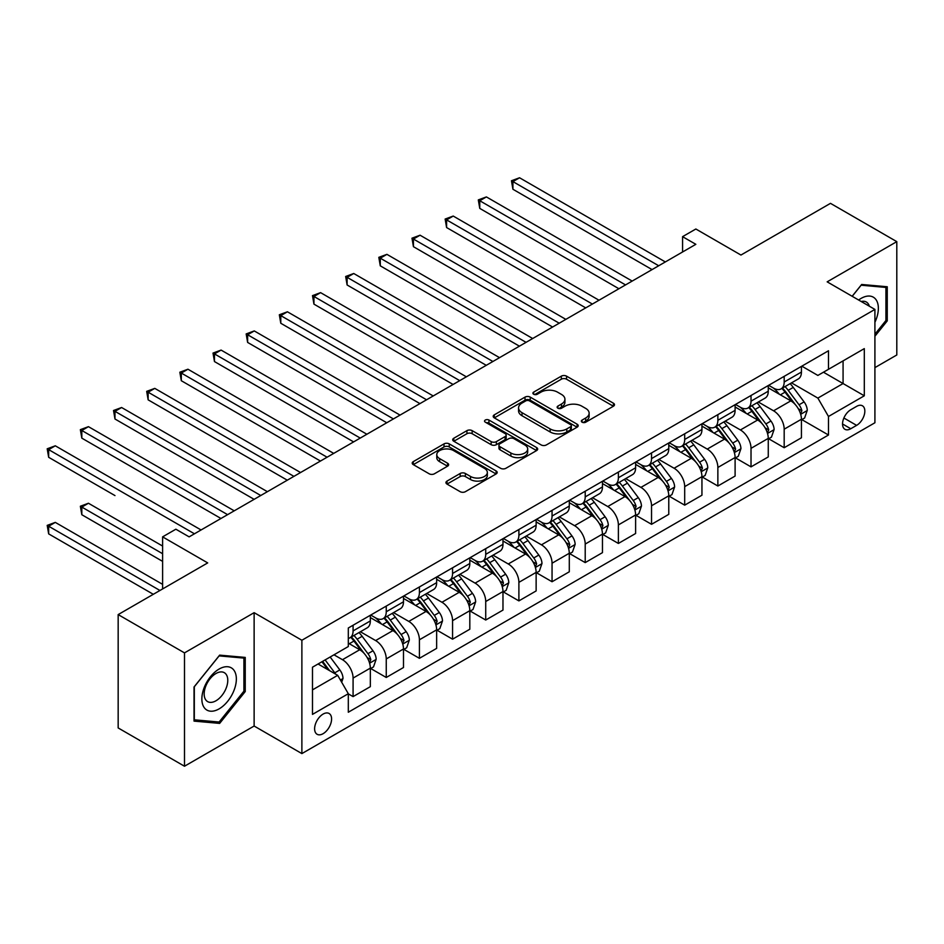 <?xml version="1.0" encoding="UTF-8"?>
<svg xmlns="http://www.w3.org/2000/svg" width="944" height="944" viewBox="0 0 944 944"><rect width="100%" height="100%" fill="white"/><g stroke="black" fill="none" stroke-linecap="round" stroke-linejoin="round"><path stroke-width="1.42" d="M582.106 422.192A2.572 1.487 0 0 0 585.752 422.192L613.423 406.215A3.682 2.124 0 0 0 614.497 404.716A3.682 2.124 0 0 0 613.423 403.206L566.542 376.149A3.682 2.124 0 0 0 561.338 376.149L533.667 392.114A2.572 1.487 0 0 0 532.912 393.176A2.572 1.487 0 0 0 533.667 394.226A2.572 1.487 0 0 0 537.313 394.226L540.9 392.161A11.788 6.809 0 0 1 557.562 392.161L561.468 394.415A11.788 6.809 0 0 1 564.925 399.218A11.788 6.809 0 0 1 561.468 404.032L557.892 406.097A2.572 1.487 0 0 0 557.137 407.159A2.572 1.487 0 0 0 557.892 408.209A2.572 1.487 0 0 0 561.538 408.209L565.114 406.144A11.788 6.809 0 0 1 581.775 406.144L585.681 408.398A11.788 6.809 0 0 1 589.139 413.201A11.788 6.809 0 0 1 585.681 418.015L582.106 420.08A2.572 1.487 0 0 0 581.351 421.13A2.572 1.487 0 0 0 582.106 422.192L582.106 420.08M323.108 733.689A12.001 6.927 120 0 0 330.943 723.104A12.001 6.927 120 0 0 329.102 713.487A12.001 6.927 120 0 0 323.108 714.077A12.001 6.927 120 0 0 315.261 724.662A12.001 6.927 120 0 0 317.101 734.279A12.001 6.927 120 0 0 323.108 733.689M447.019 481.086A3.682 2.124 0 0 0 445.946 482.585A3.682 2.124 0 0 0 447.019 484.095L460.176 491.682A3.682 2.124 0 0 0 465.38 491.682L496.107 473.947A3.682 2.124 0 0 0 497.181 472.437A3.682 2.124 0 0 0 496.107 470.938L449.238 443.881A3.682 2.124 0 0 0 444.022 443.881L413.295 461.616A3.682 2.124 0 0 0 412.221 463.115A3.682 2.124 0 0 0 413.295 464.625L429.178 473.794A3.682 2.124 0 0 0 434.393 473.794L447.539 466.206A3.682 2.124 0 0 0 448.624 464.696A3.682 2.124 0 0 0 447.539 463.197L439.668 458.642A9.853 5.688 0 0 1 436.777 454.63A9.853 5.688 0 0 1 442.866 449.368A9.853 5.688 0 0 1 453.592 450.607L484.449 468.413A9.853 5.688 0 0 1 487.34 472.437A9.853 5.688 0 0 1 481.263 477.699A9.853 5.688 0 0 1 470.525 476.46L465.38 473.487A3.682 2.124 0 0 0 460.176 473.487L447.019 481.086L447.019 484.095L460.176 476.555L460.176 473.487M874.911 367.617L896.8 354.979L896.8 241.64L830.472 203.349L740.946 255.045L695.846 229.003L682.571 236.661L695.846 244.319L189.13 536.865L175.867 529.206L162.604 536.865L162.604 588.938M184.493 652.882L184.493 766.233L254.125 726.03L254.125 612.68L184.493 652.882L118.165 614.591L207.704 562.907L162.604 536.865M254.125 612.68L301.879 640.256L874.911 309.42L874.911 422.759L301.879 753.595L301.879 640.256M896.8 241.64L827.156 281.843L874.911 309.42M541.16 444.931A3.682 2.124 0 0 0 546.364 444.931L577.091 427.184A3.682 2.124 0 0 0 578.176 425.685A3.682 2.124 0 0 0 577.091 424.175L530.221 397.117A3.682 2.124 0 0 0 525.006 397.117L494.278 414.864A3.682 2.124 0 0 0 493.205 416.363A3.682 2.124 0 0 0 494.278 417.862L541.16 444.931M486.325 422.747A2.572 1.487 0 0 1 488.945 423.113L488.945 420.045L536.605 447.562A3.682 2.124 0 0 1 537.679 449.061A3.682 2.124 0 0 1 536.605 450.559L505.866 468.307A3.682 2.124 0 0 1 500.662 468.307L453.793 441.249L453.793 438.24A3.682 2.124 0 0 0 452.707 439.739A3.682 2.124 0 0 0 453.793 441.249M453.793 438.24L466.938 430.641A3.682 2.124 0 0 1 472.153 430.641L491.163 441.615A3.682 2.124 0 0 0 496.367 441.615L505.087 436.588A3.682 2.124 0 0 0 506.173 435.078A3.682 2.124 0 0 0 505.087 433.579L485.299 422.145A2.572 1.487 0 0 1 484.543 421.095A2.572 1.487 0 0 1 486.136 419.726A2.572 1.487 0 0 1 488.945 420.045M184.493 766.233L118.165 727.942L118.165 614.591M856.609 406.368L850.768 409.743A11.635 6.714 120 0 0 843.169 419.986A11.635 6.714 120 0 0 844.951 429.308A11.635 6.714 120 0 0 850.768 428.729L856.609 425.366A11.635 6.714 120 0 0 864.208 415.112A11.635 6.714 120 0 0 862.427 405.79A11.635 6.714 120 0 0 856.609 406.368M801.822 366.166L817.87 375.429L828.49 369.305L828.49 350.767L348.312 627.996L348.312 646.534L312.488 667.207L312.488 714.384L348.312 693.71L348.312 712.236L828.49 435.007L828.49 416.481L817.87 398.097L791.497 382.863M828.49 369.305L864.303 348.619L864.303 395.796L828.49 416.481M254.125 726.03L301.879 753.595M682.571 236.661L682.571 251.977M823.451 372.207L843.075 383.547L843.075 360.879L864.303 348.619M817.87 398.097L843.075 383.547L864.303 395.796M312.488 689.875L337.692 675.326L318.069 663.998M348.312 693.864L353.08 696.613L353.08 678.087A15.01 8.661 -120 0 0 342.471 659.703L333.975 654.806M353.08 696.613L370.331 686.666L370.331 668.128A15.01 8.661 -120 0 0 359.711 649.743L348.312 643.159M370.721 668.517L386.249 677.473L386.249 658.936A15.01 8.661 -120 0 0 375.629 640.563L360.396 631.76M386.249 677.473L403.489 667.514L403.489 648.988A15.01 8.661 -120 0 0 392.881 630.604L370.331 617.588M403.89 649.366L419.407 658.322L419.407 639.796A15.01 8.661 -120 0 0 408.799 621.412L393.554 612.621M419.407 658.322L436.647 648.375L436.647 629.837A15.01 8.661 -120 0 0 426.039 611.452L403.489 598.437M437.048 630.214L452.565 639.182L452.565 620.645A15.01 8.661 -120 0 0 441.957 602.272L426.723 593.469M452.565 639.182L469.817 629.223L469.817 610.697A15.01 8.661 -120 0 0 459.197 592.313L436.647 579.297M470.206 611.075L485.723 620.031L485.723 601.505A15.01 8.661 -120 0 0 475.115 583.121L459.881 574.33M485.723 620.031L502.975 610.084L502.975 591.546A15.01 8.661 -120 0 0 492.367 573.161L469.817 560.146M503.376 591.923L518.893 600.891L518.893 582.354A15.01 8.661 -120 0 0 508.273 563.981L493.039 555.178M518.893 600.891L536.133 590.932L536.133 572.394A15.01 8.661 -120 0 0 525.525 554.022L502.975 541.006M536.534 572.784L552.051 581.74L552.051 563.214A15.01 8.661 -120 0 0 541.443 544.83L526.209 536.039M552.051 581.74L569.291 571.793L569.291 553.255A15.01 8.661 -120 0 0 558.683 534.87L536.133 521.855M569.692 553.632L585.209 562.6L585.209 544.063A15.01 8.661 -120 0 0 574.601 525.69L559.367 516.887M585.209 562.6L602.461 552.641L602.461 534.103A15.01 8.661 -120 0 0 591.841 515.731L569.291 502.715M602.85 534.493L618.379 543.449L618.379 524.923A15.01 8.661 -120 0 0 607.759 506.539L592.525 497.748M618.379 543.449L635.619 533.502L635.619 514.964A15.01 8.661 -120 0 0 625.011 496.579L602.461 483.564M636.02 515.341L651.537 524.309L651.537 505.772A15.01 8.661 -120 0 0 640.929 487.399L625.683 478.596M651.537 524.309L668.777 514.35L668.777 495.812A15.01 8.661 -120 0 0 658.169 477.44L635.619 464.413M669.178 496.202L684.695 505.158L684.695 486.632A15.01 8.661 -120 0 0 674.087 468.248L658.853 459.457M684.695 505.158L701.947 495.211L701.947 476.673A15.01 8.661 -120 0 0 691.327 458.288L668.777 445.273M702.336 477.05L717.865 486.018L717.865 467.481A15.01 8.661 -120 0 0 707.245 449.096L692.011 440.305M717.865 486.018L735.105 476.059L735.105 457.521A15.01 8.661 -120 0 0 724.496 439.149L701.947 426.122M735.506 457.911L751.023 466.867L751.023 448.341A15.01 8.661 -120 0 0 740.415 429.957L725.169 421.154M751.023 466.867L768.263 456.92L768.263 438.382A15.01 8.661 -120 0 0 757.654 419.997L735.105 406.982M768.664 438.759L784.181 447.727L784.181 429.19A15.01 8.661 -120 0 0 773.573 410.805L758.339 402.014M784.181 447.727L801.432 437.768L801.432 419.23A15.01 8.661 -120 0 0 790.812 400.858L768.263 387.831M768.664 385.305L773.573 388.137A15.01 8.661 -120 0 0 781.077 388.881A15.01 8.661 -120 0 0 784.181 382.013L784.181 376.349M735.506 404.457L740.415 407.289A15.01 8.661 -120 0 0 747.908 408.032A15.01 8.661 -120 0 0 751.023 401.165L751.023 395.489M702.336 423.596L707.245 426.428A15.01 8.661 -120 0 0 714.75 427.172A15.01 8.661 -120 0 0 717.865 420.304L717.865 414.64M669.178 442.748L674.087 445.58A15.01 8.661 -120 0 0 681.592 446.323A15.01 8.661 -120 0 0 684.695 439.456L684.695 433.78M636.02 461.887L640.929 464.719A15.01 8.661 -120 0 0 648.434 465.463A15.01 8.661 -120 0 0 651.537 458.595L651.537 452.931M602.85 481.039L607.759 483.871A15.01 8.661 -120 0 0 615.264 484.614A15.01 8.661 -120 0 0 618.379 477.747L618.379 472.071M569.692 500.178L574.601 503.01A15.01 8.661 -120 0 0 582.106 503.754A15.01 8.661 -120 0 0 585.209 496.886L585.209 491.222M536.534 519.33L541.443 522.162A15.01 8.661 -120 0 0 548.948 522.905A15.01 8.661 -120 0 0 552.051 516.038L552.051 510.362M503.376 538.469L508.273 541.301A15.01 8.661 -120 0 0 515.778 542.045A15.01 8.661 -120 0 0 518.893 535.177L518.893 529.513M470.206 557.621L475.115 560.453A15.01 8.661 -120 0 0 482.62 561.196A15.01 8.661 -120 0 0 485.723 554.329L485.723 548.653M437.048 576.76L441.957 579.604A15.01 8.661 -120 0 0 449.462 580.336A15.01 8.661 -120 0 0 452.565 573.468L452.565 567.804M403.89 595.912L408.799 598.744A15.01 8.661 -120 0 0 416.292 599.487A15.01 8.661 -120 0 0 419.407 592.62L419.407 586.956M370.721 615.051L375.629 617.895A15.01 8.661 -120 0 0 383.134 618.639A15.01 8.661 -120 0 0 386.249 611.759L386.249 606.095M801.822 419.62L828.49 435.007M781.077 388.881L798.317 378.933A15.01 8.661 -120 0 0 801.432 372.054L801.432 366.39M747.908 408.032L765.159 398.073A15.01 8.661 -120 0 0 768.263 391.205L768.263 385.541M714.75 427.172L732.001 417.224A15.01 8.661 -120 0 0 735.105 410.345L735.105 404.681M681.592 446.323L698.831 436.364A15.01 8.661 -120 0 0 701.947 429.496L701.947 423.832M648.434 465.463L665.673 455.515A15.01 8.661 -120 0 0 668.777 448.636L668.777 442.972M615.264 484.614L632.515 474.655A15.01 8.661 -120 0 0 635.619 467.787L635.619 462.123M582.106 503.754L599.346 493.806A15.01 8.661 -120 0 0 602.461 486.939L602.461 481.263M548.948 522.905L566.188 512.946A15.01 8.661 -120 0 0 569.291 506.078L569.291 500.414M515.778 542.045L533.03 532.097A15.01 8.661 -120 0 0 536.133 525.23L536.133 519.554M482.62 561.196L499.86 551.237A15.01 8.661 -120 0 0 502.975 544.369L502.975 538.705M449.462 580.336L466.702 570.388A15.01 8.661 -120 0 0 469.817 563.521L469.817 557.845M416.292 599.487L433.544 589.528A15.01 8.661 -120 0 0 436.647 582.66L436.647 576.996M383.134 618.639L400.386 608.679A15.01 8.661 -120 0 0 403.489 601.812L403.489 596.136M348.312 638.38A15.01 8.661 -120 0 0 349.976 637.778L367.216 627.819A15.01 8.661 -120 0 0 370.331 620.951L370.331 615.287M349.976 637.778A15.01 8.661 -120 0 0 353.08 630.911L353.08 625.247M337.692 675.326L348.312 693.71M874.911 336.241L887.254 320.889L887.254 286.752L861.648 284.474L852.161 296.274M194.039 721.11L219.645 723.399L245.239 691.551L245.239 657.413L219.645 655.136L194.039 686.972L194.039 721.11M885.92 320.122L887.254 320.889M243.918 690.784L245.239 691.551M216.931 721.841L219.645 723.399M583.132 422.546L585.681 421.083A11.788 6.809 0 0 0 589.139 416.269L589.139 413.201M564.925 399.218L564.925 402.286A11.788 6.809 0 0 1 561.468 407.1L558.919 408.575M613.364 406.239L566.542 379.205A3.682 2.124 0 0 0 561.338 379.205L534.705 394.592M577.044 427.219L530.221 400.185A3.682 2.124 0 0 0 525.006 400.185L494.337 417.897M570.577 426.735A2.572 1.487 0 0 0 571.332 425.685A2.572 1.487 0 0 0 570.577 424.635L529.442 400.881A2.572 1.487 0 0 0 525.796 400.881L522.02 403.053A11.788 6.809 0 0 0 518.563 407.867A11.788 6.809 0 0 0 522.02 412.681L550.14 428.918A11.788 6.809 0 0 0 566.801 428.918L570.577 426.735L570.577 429.803A2.572 1.487 0 0 0 571.332 428.741L571.332 425.685M518.563 407.867L518.563 410.935A11.788 6.809 0 0 0 522.02 415.738L522.02 412.681M570.577 429.803L566.801 431.974A11.788 6.809 0 0 1 550.14 431.974L522.02 415.738M453.84 441.273L466.938 433.709L466.938 430.641M506.173 435.078L506.173 438.146A3.682 2.124 0 0 1 505.087 439.644L496.367 444.683A3.682 2.124 0 0 1 491.163 444.683L472.153 433.709A3.682 2.124 0 0 0 466.938 433.709M488.945 423.113L536.546 450.595M510.881 453.014A9.853 5.688 0 0 0 521.619 454.241A9.853 5.688 0 0 0 527.696 448.99A9.853 5.688 0 0 0 524.817 444.966L513.949 438.689A3.682 2.124 0 0 0 508.733 438.689L500.013 443.727A3.682 2.124 0 0 0 498.939 445.226A3.682 2.124 0 0 0 500.013 446.736L510.881 453.014L510.881 456.07A9.853 5.688 0 0 0 521.619 457.309A9.853 5.688 0 0 0 527.696 452.046L527.696 448.99M498.939 445.226L498.939 448.294A3.682 2.124 0 0 0 500.013 449.792L500.013 446.736M510.881 456.07L500.013 449.792M487.34 472.437L487.34 475.505A9.853 5.688 0 0 1 481.263 480.756A9.853 5.688 0 0 1 470.525 479.528L465.38 476.555A3.682 2.124 0 0 0 460.176 476.555M436.777 454.63L436.777 457.687A9.853 5.688 0 0 0 439.668 461.71L439.668 458.642M447.539 463.197L447.539 466.206L439.668 461.71M496.06 473.971L449.238 446.937A3.682 2.124 0 0 0 444.022 446.937L413.342 464.649M801.432 419.844L804.607 418.015L807.262 410.345A9.947 5.735 -120 0 0 804.087 401.884L793.255 387.418A28.698 16.567 -120 0 0 790.116 383.665M779.343 394.226A28.698 16.567 -120 0 0 773.466 388.078M800.524 413.755L801.893 410.77A9.947 5.735 -120 0 0 799.049 404.799L788.205 390.32A28.698 16.567 -120 0 0 785.078 386.58M782.411 388.114A23.824 13.759 60 0 1 786.317 392.562L795.485 404.811M512.922 265.842L585.74 307.886L446.595 227.551L446.595 219.893L453.226 216.058L599.003 300.227M781.892 388.409A28.698 16.567 60 0 1 785.03 392.161L792.228 401.778M658.7 265.76L512.922 181.602L519.554 177.767L665.331 261.936M652.068 269.595L512.922 189.26L512.922 181.602L511.459 180.752L519.554 177.767M512.922 189.26L511.459 180.752M768.263 438.995L771.449 437.155L774.104 429.496A9.947 5.735 -120 0 0 770.929 421.036L760.085 406.557A28.698 16.567 -120 0 0 756.958 402.805M746.173 413.378A28.698 16.567 -120 0 0 740.297 407.23M767.354 432.907L768.735 429.921A9.947 5.735 -120 0 0 765.891 423.939L755.047 409.472A28.698 16.567 -120 0 0 751.92 405.719M749.241 407.265A23.824 13.759 60 0 1 753.159 411.702L762.327 423.95M479.764 284.982L552.582 327.025L413.437 246.691L413.437 239.033L420.068 235.209L565.845 319.367M748.734 407.56A28.698 16.567 60 0 1 751.861 411.313L759.07 420.93M735.105 458.135L738.291 456.306L740.934 448.636A9.947 5.735 -120 0 0 737.771 440.175L726.927 425.709A28.698 16.567 -120 0 0 723.8 421.956M713.015 432.517A28.698 16.567 -120 0 0 707.139 426.369M734.196 452.046L735.577 449.061A9.947 5.735 -120 0 0 732.721 443.09L721.889 428.611A28.698 16.567 -120 0 0 718.75 424.871M716.083 426.405A23.824 13.759 60 0 1 719.989 430.853L729.169 443.102M446.595 304.133L519.424 346.177L380.279 265.842L380.279 258.184L386.91 254.349L532.687 338.518M715.576 426.7A28.698 16.567 60 0 1 718.703 430.452L725.912 440.069M701.947 477.286L705.121 475.446L707.776 467.787A9.947 5.735 -120 0 0 704.602 459.327L693.769 444.848A28.698 16.567 -120 0 0 690.63 441.096M679.857 451.669A28.698 16.567 -120 0 0 673.981 445.521M701.038 471.198L702.407 468.212A9.947 5.735 -120 0 0 699.563 462.23L688.731 447.763A28.698 16.567 -120 0 0 685.592 444.01M682.925 445.556A23.824 13.759 60 0 1 686.831 450.005L696.011 462.241M413.437 323.273L486.254 365.316L347.109 284.982L347.109 277.324L353.74 273.5L499.529 357.658M682.406 445.851A28.698 16.567 60 0 1 685.545 449.604L692.743 459.221M625.542 284.911L479.764 200.742L486.396 196.918L632.173 281.076M618.91 288.734L479.764 208.4L479.764 200.742L478.301 199.904L486.396 196.918M479.764 208.4L478.301 199.904M592.372 304.051L445.143 219.043L453.226 216.058M446.595 227.551L445.143 219.043M559.214 323.202L411.973 238.195L420.068 235.209M413.437 246.691L411.973 238.195M668.777 496.426L671.963 494.597L674.618 486.939A9.947 5.735 -120 0 0 671.444 478.466L660.599 464A28.698 16.567 -120 0 0 657.472 460.247M646.687 470.808A28.698 16.567 -120 0 0 640.811 464.66M667.88 490.337L669.249 487.352A9.947 5.735 -120 0 0 666.405 481.381L655.561 466.902A28.698 16.567 -120 0 0 652.434 463.162M649.755 464.696A23.824 13.759 60 0 1 653.673 469.144L662.841 481.393M380.279 342.424L453.096 384.468L313.951 304.133L313.951 296.475L320.582 292.64L466.36 376.809M649.248 464.991A28.698 16.567 60 0 1 652.375 468.743L659.585 478.36M526.056 342.342L378.815 257.334L386.91 254.349M380.279 265.842L378.815 257.334M874.911 322.282A24.391 14.077 120 0 0 876.056 299.72A24.391 14.077 120 0 0 858.639 300.027M869.33 306.186A16.697 9.641 120 0 0 868.197 303.767A16.697 9.641 120 0 0 866.321 302.021A16.697 9.641 120 0 0 861.223 301.502M861.07 285.194L885.92 287.436L885.92 320.512L874.911 334.211M884.28 286.492L885.92 287.436M852.208 296.31L861.117 285.23M219.114 669.048A24.391 14.077 120 0 0 201.863 698.914A24.391 14.077 120 0 0 219.114 708.873A24.391 14.077 120 0 0 236.354 679.007A24.391 14.077 120 0 0 219.114 669.048M215.975 673.509A16.697 9.641 120 0 0 205.06 688.223A16.697 9.641 120 0 0 207.621 701.604A16.697 9.641 120 0 0 215.975 700.778A16.697 9.641 120 0 0 226.879 686.064A16.697 9.641 120 0 0 224.318 672.683A16.697 9.641 120 0 0 215.975 673.509M243.918 691.173L219.114 722.03L194.311 719.812L194.311 686.748L219.114 655.891L243.918 658.098L243.918 691.173M242.266 657.154L243.918 658.098M635.619 515.577L638.805 513.737L641.46 506.078A9.947 5.735 -120 0 0 638.286 497.618L627.441 483.139A28.698 16.567 -120 0 0 624.314 479.387M613.529 489.96A28.698 16.567 -120 0 0 607.653 483.812M634.71 509.489L636.091 506.503A9.947 5.735 -120 0 0 633.247 500.521L622.403 486.054A28.698 16.567 -120 0 0 619.264 482.301M616.597 483.847A23.824 13.759 60 0 1 620.515 488.296L629.683 500.532M347.109 361.564L419.938 403.607L280.793 323.273L280.793 315.615L287.424 311.791L433.202 395.949M616.09 484.142A28.698 16.567 60 0 1 619.217 487.895L626.427 497.512M602.461 534.717L605.647 532.888L608.29 525.23A9.947 5.735 -120 0 0 605.116 516.757L594.283 502.291A28.698 16.567 -120 0 0 591.145 498.538M580.371 509.099A28.698 16.567 -120 0 0 574.495 502.951M601.552 528.628L602.921 525.643A9.947 5.735 -120 0 0 600.077 519.672L589.245 505.193A28.698 16.567 -120 0 0 586.106 501.453M583.439 502.987A23.824 13.759 60 0 1 587.345 507.435L596.525 519.684M313.951 380.715L386.769 422.759L247.623 342.424L247.623 334.766L254.266 330.931L400.044 415.1M582.92 503.282A28.698 16.567 60 0 1 586.059 507.034L593.269 516.651M569.291 553.868L572.477 552.028L575.132 544.369A9.947 5.735 -120 0 0 571.958 535.909L561.114 521.43A28.698 16.567 -120 0 0 557.987 517.678M547.201 528.251A28.698 16.567 -120 0 0 541.325 522.103M568.394 547.78L569.763 544.794A9.947 5.735 -120 0 0 566.919 538.812L556.075 524.345A28.698 16.567 -120 0 0 552.948 520.592M550.281 522.138A23.824 13.759 60 0 1 554.187 526.587L563.356 538.823M280.793 399.855L353.611 441.898L214.465 361.564L214.465 353.906L221.097 350.082L366.874 434.24M549.762 522.433A28.698 16.567 60 0 1 552.889 526.186L560.099 535.803M536.133 573.008L539.319 571.179L541.974 563.521A9.947 5.735 -120 0 0 538.8 555.048L527.956 540.582A28.698 16.567 -120 0 0 524.829 536.829M514.043 547.39A28.698 16.567 -120 0 0 508.167 541.242M535.224 566.919L536.605 563.946A9.947 5.735 -120 0 0 533.761 557.963L522.917 543.484A28.698 16.567 -120 0 0 519.79 539.744M517.111 541.278A23.824 13.759 60 0 1 521.029 545.726L530.198 557.975M247.623 419.006L320.453 461.05L181.307 380.715L181.307 373.057L187.939 369.222L333.716 453.391M516.604 541.573A28.698 16.567 60 0 1 519.731 545.325L526.941 554.942M502.975 592.159L506.161 590.319L508.804 582.66A9.947 5.735 -120 0 0 505.63 574.2L494.798 559.721A28.698 16.567 -120 0 0 491.659 555.981M480.885 566.542A28.698 16.567 -120 0 0 475.009 560.394M502.066 586.071L503.435 583.085A9.947 5.735 -120 0 0 500.591 577.103L489.759 562.636A28.698 16.567 -120 0 0 486.62 558.883M483.953 560.429A23.824 13.759 60 0 1 487.859 564.878L497.04 577.114M214.465 438.146L287.283 480.189L148.149 399.855L148.149 392.197L154.781 388.373L300.558 472.531M483.434 560.724A28.698 16.567 60 0 1 486.573 564.477L493.783 574.094M492.886 361.493L345.657 276.486L353.74 273.5M347.109 284.982L345.657 276.486M459.728 380.633L312.488 295.625L320.582 292.64M313.951 304.133L312.488 295.625M426.57 399.784L279.33 314.777L287.424 311.791M280.793 323.273L279.33 314.777M393.412 418.924L246.172 333.916L254.266 330.931M247.623 342.424L246.172 333.916M360.242 438.075L213.014 353.068L221.097 350.082M214.465 361.564L213.014 353.068M469.817 611.299L472.991 609.47L475.646 601.812A9.947 5.735 -120 0 0 472.472 593.339L461.64 578.873A28.698 16.567 -120 0 0 458.501 575.12M447.727 585.681A28.698 16.567 -120 0 0 441.851 579.533M468.908 605.21L470.277 602.237A9.947 5.735 -120 0 0 467.433 596.254L456.589 581.787A28.698 16.567 -120 0 0 453.462 578.035M450.795 579.569A23.824 13.759 60 0 1 454.701 584.017L463.87 596.266M181.307 457.297L254.125 499.341L114.979 419.006L114.979 411.348L121.611 407.513L267.388 491.682M450.276 579.864A28.698 16.567 60 0 1 453.415 583.616L460.613 593.245M327.084 457.215L179.844 372.207L187.939 369.222M181.307 380.715L179.844 372.207M436.647 630.45L439.833 628.61L442.488 620.951A9.947 5.735 -120 0 0 439.314 612.491L428.47 598.012A28.698 16.567 -120 0 0 425.343 594.272M414.558 604.833A28.698 16.567 -120 0 0 408.681 598.685M435.739 624.362L437.119 621.376A9.947 5.735 -120 0 0 434.275 615.394L423.431 600.927A28.698 16.567 -120 0 0 420.304 597.174M417.626 598.72A23.824 13.759 60 0 1 421.543 603.169L430.712 615.405M148.149 476.437L220.967 518.48L81.821 438.146L81.821 430.488L88.453 426.664L234.23 510.822M417.118 599.015A28.698 16.567 60 0 1 420.245 602.768L427.455 612.385M293.926 476.366L146.686 391.359L154.781 388.373M148.149 399.855L146.686 391.359M403.489 649.59L406.675 647.761L409.318 640.103A9.947 5.735 -120 0 0 406.156 631.63L395.312 617.164A28.698 16.567 -120 0 0 392.185 613.411M381.4 623.972A28.698 16.567 -120 0 0 375.523 617.824M402.581 643.501L403.961 640.528A9.947 5.735 -120 0 0 401.106 634.545L390.273 620.078A28.698 16.567 -120 0 0 387.134 616.326M384.468 617.86A23.824 13.759 60 0 1 388.373 622.308L397.554 634.557M114.979 495.588L48.663 457.297L48.663 449.639L55.295 445.804L201.072 529.973M383.96 618.155A28.698 16.567 60 0 1 387.087 621.907L394.297 631.536M260.756 495.506L113.528 410.498L121.611 407.513M114.979 419.006L113.528 410.498M370.331 668.741L373.505 666.901L376.16 659.242A9.947 5.735 -120 0 0 372.986 650.782L362.154 636.303A28.698 16.567 -120 0 0 359.015 632.563M369.423 662.653L370.791 659.667A9.947 5.735 -120 0 0 367.948 653.685L357.103 639.218A28.698 16.567 -120 0 0 353.976 635.465M351.31 637.011A23.824 13.759 60 0 1 355.215 641.46L364.396 653.696M162.604 546.057L88.453 503.246L81.821 507.07L81.821 514.728L162.604 561.373M350.79 637.306A28.698 16.567 60 0 1 353.929 641.059L361.127 650.676M81.821 514.728L80.358 506.232L162.604 553.715M80.358 506.232L88.453 503.246M227.598 514.657L80.358 429.65L88.453 426.664M81.821 438.146L80.358 429.65M341.681 682.217L343.002 678.394A9.947 5.735 -120 0 0 339.828 669.921L330.152 657.012M162.604 584.348L55.295 522.386L48.663 526.221L48.663 533.879L153.317 594.307M335.686 674.169A9.947 5.735 -120 0 0 334.79 672.836L325.114 659.927M322.624 661.355L329.574 670.641M321.928 661.756L327.828 669.626M48.663 533.879L47.2 525.383L159.949 590.472M47.2 525.383L55.295 522.386M194.44 533.797L47.2 448.789L55.295 445.804M48.663 457.297L47.2 448.789M342.471 659.703L359.711 649.743M375.629 640.563L392.881 630.604M408.799 621.412L426.039 611.452M441.957 602.272L459.197 592.313M475.115 583.121L492.367 573.161M508.273 563.981L525.525 554.022M541.443 544.83L558.683 534.87M574.601 525.69L591.841 515.731M607.759 506.539L625.011 496.579M640.929 487.399L658.169 477.44M674.087 468.248L691.327 458.288M707.245 449.096L724.496 439.149M740.415 429.957L757.654 419.997M773.573 410.805L790.812 400.858M784.181 382.013L801.432 372.054M784.181 429.19L801.432 419.23M751.023 448.341L768.263 438.382M751.023 401.165L768.263 391.205M717.865 467.481L735.105 457.521M717.865 420.304L735.105 410.345M684.695 486.632L701.947 476.673M684.695 439.456L701.947 429.496M651.537 505.772L668.777 495.812M651.537 458.595L668.777 448.636M618.379 524.923L635.619 514.964M618.379 477.747L635.619 467.787M585.209 544.063L602.461 534.103M585.209 496.886L602.461 486.939M552.051 563.214L569.291 553.255M552.051 516.038L569.291 506.078M518.893 582.354L536.133 572.394M518.893 535.177L536.133 525.23M485.723 601.505L502.975 591.546M485.723 554.329L502.975 544.369M452.565 620.645L469.817 610.697M452.565 573.468L469.817 563.521M419.407 639.796L436.647 629.837M419.407 592.62L436.647 582.66M386.249 658.936L403.489 648.988M386.249 611.759L403.489 601.812M353.08 678.087L370.331 668.128M353.08 630.911L370.331 620.951M843.889 418.015L856.609 425.366M842.544 423.986L850.768 428.729M585.681 421.083L585.681 418.015M557.892 408.209L557.892 406.097M561.468 407.1L561.468 404.032M533.667 394.226L533.667 392.114M561.338 379.205L561.338 376.149M566.542 379.205L566.542 376.149M613.423 406.215L613.423 403.206M494.278 417.862L494.278 414.864M525.006 400.185L525.006 397.117M530.221 400.185L530.221 397.117M577.091 427.184L577.091 424.175M550.14 431.974L550.14 428.918M566.801 431.974L566.801 428.918M472.153 433.709L472.153 430.641M491.163 444.683L491.163 441.615M496.367 444.683L496.367 441.615M505.087 439.644L505.087 436.588M536.605 450.559L536.605 447.562M465.38 476.555L465.38 473.487M470.525 479.528L470.525 476.46M413.295 464.625L413.295 461.616M444.022 446.937L444.022 443.881M449.238 446.937L449.238 443.881M496.107 473.947L496.107 470.938M800.689 414.298L807.203 410.546M788.205 390.32L793.255 387.418M780.393 394.84L785.03 392.161M799.049 404.799L804.087 401.884M798.258 408.681L801.893 410.77M767.519 433.449L774.033 429.685M755.047 409.472L760.085 406.557M747.235 413.979L751.861 411.313M765.891 423.939L770.929 421.036M765.1 427.821L768.735 429.921M734.361 452.589L740.875 448.837M721.889 428.611L726.927 425.709M714.065 433.131L718.703 430.452M732.721 443.09L737.771 440.175M731.942 446.972L735.577 449.061M701.203 471.74L707.717 467.976M688.731 447.763L693.769 444.848M680.907 452.27L685.545 449.604M699.563 462.23L704.602 459.327M698.772 466.112L702.407 468.212M668.033 490.88L674.547 487.128M655.561 466.902L660.599 464M647.749 471.422L652.375 468.743M666.405 481.381L671.444 478.466M665.614 485.263L669.249 487.352M634.875 510.031L641.389 506.267M622.403 486.054L627.441 483.139M614.579 490.561L619.217 487.895M633.247 500.521L638.286 497.618M632.456 504.403L636.091 506.503M601.717 529.171L608.231 525.419M589.245 505.193L594.283 502.291M581.421 509.713L586.059 507.034M600.077 519.672L605.116 516.757M599.287 523.554L602.921 525.643M568.559 548.322L575.061 544.558M556.075 524.345L561.114 521.43M548.263 528.852L552.889 526.186M566.919 538.812L571.958 535.909M566.129 542.694L569.763 544.794M535.39 567.474L541.903 563.71M522.917 543.484L527.956 540.582M515.105 548.004L519.731 545.325M533.761 557.963L538.8 555.048M532.971 561.845L536.605 563.946M502.232 586.613L508.745 582.849M489.759 562.636L494.798 559.721M481.936 567.143L486.573 564.477M500.591 577.103L505.63 574.2M499.813 580.985L503.435 583.085M469.074 605.765L475.587 602.001M456.589 581.787L461.64 578.873M448.778 586.295L453.415 583.616M467.433 596.254L472.472 593.339M466.643 600.136L470.277 602.237M435.904 624.904L442.417 621.14M423.431 600.927L428.47 598.012M415.62 605.434L420.245 602.768M434.275 615.394L439.314 612.491M433.485 619.276L437.119 621.376M402.746 644.056L409.259 640.292M390.273 620.078L395.312 617.164M382.45 624.586L387.087 621.907M401.106 634.545L406.156 631.63M400.327 638.427L403.961 640.528M369.588 663.195L376.101 659.431M357.103 639.218L362.154 636.303M349.292 643.725L353.929 641.059M367.948 653.685L372.986 650.782M367.157 657.567L370.791 659.667M340.418 680.034L342.932 678.583M334.79 672.836L339.828 669.921"/></g></svg>
